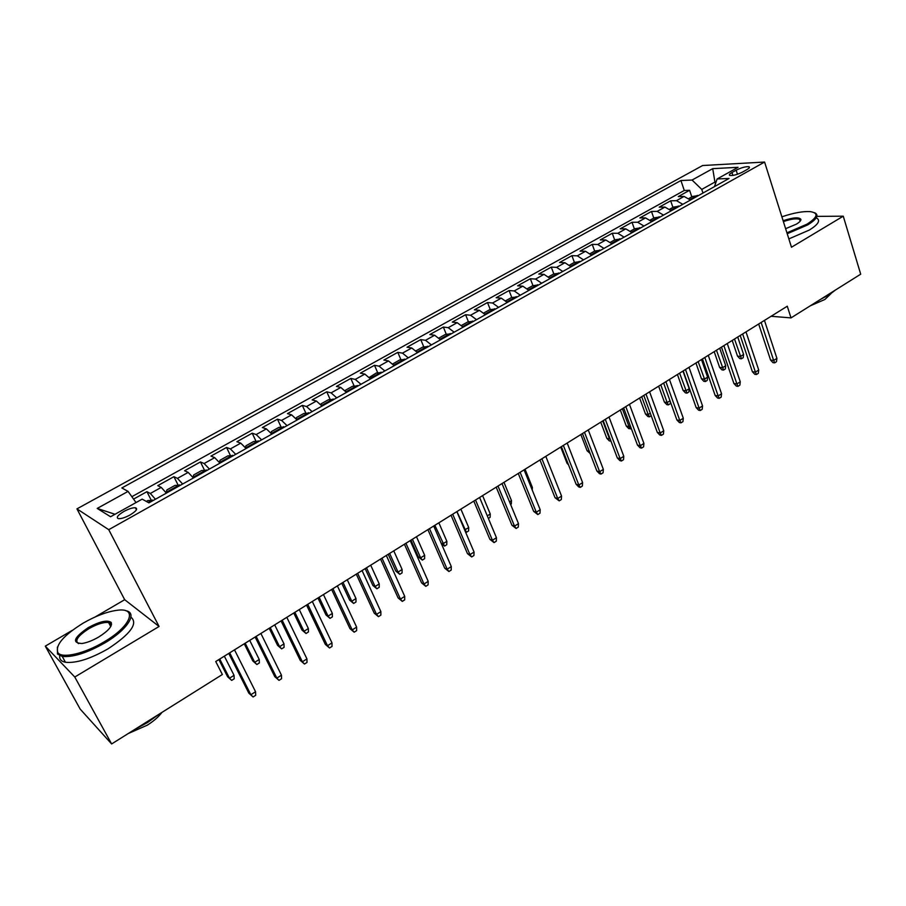 <?xml version="1.0" encoding="UTF-8"?>
<svg xmlns="http://www.w3.org/2000/svg" width="906" height="906" viewBox="0 0 906 906"><rect width="100%" height="100%" fill="white"/><g stroke="black" fill="none" stroke-linecap="round" stroke-linejoin="round"><path stroke-width="1.36" d="M111.517 624.698L109.886 624.97M130 514.993C136.285 511.131 138.086 508.719 135.402 507.756C132.593 507.62 128.788 508.844 123.975 511.403C117.655 515.265 115.843 517.688 118.539 518.685C121.359 518.798 125.175 517.575 130 514.993M72.389 630.282L45.3 646.137L74.779 677.02L159.082 626.465L124.688 599.693L95.255 616.907M124.688 599.693L76.942 508.866L702.614 165.526L764.585 162.049L108.743 529.682L76.942 508.866M45.3 646.137L80.181 709.104L111.631 743.951L222.366 674.506L215.741 661.516L787.269 306.228L791.017 317.893L860.7 274.19L843.26 216.183L816.918 216.375M690.451 200.056L684.075 196.421L678.266 196.579L689.591 190.294L691.799 196.862M682.818 204.326L676.454 200.668L670.667 200.804L672.92 207.406M670.667 200.804L659.194 207.18L664.936 207.078L671.278 210.781M651.822 221.653L645.514 217.893L639.84 217.927L651.482 211.46L653.781 218.086M632.082 232.695L625.808 228.856L620.202 228.833L632.014 222.276L634.37 228.924M612.048 243.895L605.808 239.977L600.282 239.897L612.275 233.238L614.664 239.92M591.72 255.266L585.525 251.279L580.067 251.121L592.23 244.371L594.687 251.087M571.097 266.794L564.936 262.729L559.557 262.514L571.901 255.662L574.404 262.4L569.534 265.13M550.157 278.504L544.03 274.359L538.742 274.076L551.267 267.111L553.838 273.929M528.889 290.396L522.819 286.171L517.609 285.809L530.327 278.742L532.966 285.628M507.315 302.468L501.278 298.153L496.16 297.723L509.07 290.554L511.788 297.508M485.39 314.722L479.41 310.328L474.393 309.818L487.496 302.536L490.282 309.569M463.136 327.168L457.202 322.683L452.275 322.094L465.582 314.699L468.447 321.823M440.531 339.807L434.654 335.231L429.829 334.563L443.34 327.055L446.284 334.257M417.575 352.649L411.743 347.983L407.02 347.225L420.746 339.603L423.781 346.885M394.246 365.684L388.481 360.928L383.861 360.09L397.802 352.343L400.928 359.716M370.554 378.946L364.835 374.087L360.339 373.159L374.495 365.288L377.711 372.751M346.466 392.411L340.815 387.451L336.432 386.432L350.815 378.436L354.133 385.99M322.004 406.092L316.409 401.041L312.14 399.92L326.76 391.8L330.18 399.455M297.123 419.999L291.607 414.846L287.462 413.623L302.321 405.378L305.843 413.136M271.834 434.133L266.387 428.878L262.366 427.564L277.474 419.172L281.109 427.043M246.126 448.515L240.758 443.136L236.874 441.72L252.219 433.193L255.968 441.177M219.988 463.136L214.688 457.643L210.951 456.114L226.557 447.451L230.43 455.548M193.408 478.006L188.188 472.4L184.586 470.758L200.453 461.947L204.462 470.169M166.364 493.124L161.234 487.394L157.78 485.65L173.918 476.681L178.063 485.027M736.159 170.192L731.969 172.525C729.489 173.963 728.775 174.926 729.806 175.436C732.965 175.809 737.258 174.665 742.671 172.004L746.872 169.649C749.307 168.233 750.021 167.27 749.013 166.772C745.842 166.41 741.55 167.542 736.159 170.192L737.461 174.246M715.48 183.691L714.936 182.061L701.754 189.411L692.071 180.045L680.927 180.521L121.846 487.96L128.074 491.392L97.214 508.425L110.555 516.748L142.174 499.138L148.946 502.864L729.058 178.459L717.122 178.969L714.46 186.625M692.071 180.045L712.716 168.641L738.062 167.316L717.122 178.969M689.591 190.294L684.279 190.475L131.857 496.692M155.424 499.24L150.328 493.464L146.931 491.675L133.567 499.093M173.918 476.681L177.463 478.368L182.65 484.019M200.453 461.947L204.144 463.521L209.411 469.048M226.557 447.451L230.384 448.912L235.73 454.336M252.219 433.193L256.183 434.552L261.608 439.863M277.474 419.172L281.573 420.429L287.055 425.627M302.321 405.378L306.534 406.534L312.094 411.63M326.76 391.8L331.109 392.864L336.726 397.859M350.815 378.436L355.277 379.41L360.962 384.303M374.495 365.288L379.07 366.171L384.812 370.962M397.802 352.343L402.479 353.136L408.289 357.836M420.746 339.603L425.537 340.305L431.392 344.914M443.34 327.055L448.221 327.678L454.144 332.196M465.582 314.699L470.565 315.243L476.533 319.671M487.496 302.536L492.57 303L498.583 307.349M509.07 290.554L514.246 290.939L520.304 295.197M530.327 278.742L535.582 279.071L541.686 283.238M551.267 267.111L556.612 267.361L562.751 271.46M571.901 255.662L577.326 255.832L583.509 259.852M592.23 244.371L597.733 244.484L603.951 248.425M612.275 233.238L617.847 233.284L624.098 237.157M632.014 222.276L637.665 222.253L643.962 226.047M651.482 211.46L657.201 211.381L663.52 215.107M702.977 193.046L701.754 189.411M782.41 216.625L781.821 216.636M74.779 677.02L111.631 743.951M159.082 626.465L108.743 529.682M764.585 162.049L791.482 247.236L843.26 216.183M771.097 316.273L791.017 317.893M716.057 182.015L714.936 182.061L712.716 168.641M684.279 190.475L680.927 180.521M146.931 491.675L151.211 500.157M128.074 491.392L136.036 502.558M97.214 508.425L115.005 514.268M758.673 323.997L770.587 360.09L773.667 360.452L761.153 322.468M776.918 358.368L776.476 361.698L774.675 362.853L773.667 360.452L776.918 358.368L764.449 320.407M774.675 362.853L772.965 362.649L770.587 360.09M688.888 198.493L692.444 196.5L698.549 195.526M694.925 197.553L692.694 198.731M743.6 354.45L743.214 357.677L741.436 358.799L739.817 358.606L737.507 356.115L740.406 356.466L743.6 354.45L737.733 337.021M741.436 358.799L734.517 339.025M737.507 356.115L732.207 340.452M786.94 232.831L807.042 224.144C817.824 217.157 818.865 212.978 810.168 211.619C802.818 211.189 793.396 212.921 781.878 216.817M814.46 212.706L815.343 213.091C819.001 215.515 816.487 219.433 807.79 224.858L787.223 233.737M783.112 220.713C793.339 217.383 799.273 216.964 800.915 219.456C800.972 220.724 799.454 222.287 796.363 224.156L785.627 228.686M835.4 290.056L829.432 294.654L820.927 299.127M830.995 293.635L824.89 299.478L810.213 305.843M816.906 218.176C820.576 220.645 818.073 224.586 809.398 230.022L788.854 238.901M800.292 221.041L799.59 219.365C796.442 218.233 791.04 218.98 783.396 221.596M104.099 641.878C131.449 626.012 138.142 607.088 116.953 610.316C106.931 611.709 95.719 615.955 83.295 623.056C63.477 635.4 55.017 645.287 57.927 652.716C62.084 658.821 84.734 653.611 104.099 641.878M125.594 610.667C138.142 612.592 127.871 629.477 104.802 642.932C87.055 652.988 72.865 657.473 62.231 656.408L57.486 654.019L57.395 647.065M98.72 637.009C92.582 640.565 86.987 642.728 81.948 643.509C71.608 642.932 73.737 637.631 88.312 627.598C99.694 621.448 107.304 619.715 111.155 622.399C112.638 625.933 108.493 630.803 98.72 637.009M110.996 626.091L110.713 623.668L108.584 622.535C103.726 621.992 97.191 624.008 88.992 628.617C77.837 635.831 74.371 640.825 78.562 643.611M158.505 714.551L147.553 722.512L135.164 729.183M161.97 712.376C158.686 716.771 153.827 721.017 147.395 725.117L128.21 733.554M130.951 617.156C138.301 623.373 130.645 633.928 107.984 648.855C90.283 658.911 76.104 663.385 65.459 662.263C61.178 661.403 59.264 659.206 59.717 655.672M102.695 734.041L99.898 730.949M740.202 335.48L752.376 371.72L755.423 372.117L742.637 333.963M758.718 370.01L758.299 373.34L756.465 374.518L755.423 372.117L758.718 370.01L745.989 331.89M756.465 374.518L754.777 374.291L752.376 371.72M721.482 347.123L733.905 383.51L736.918 383.951L723.871 345.639M740.27 381.811L739.862 385.152L738.005 386.341L736.918 383.951L740.27 381.811L727.269 343.521M738.005 386.341L736.329 386.092L733.905 383.51M702.478 358.935L715.162 395.469L718.152 395.945L704.823 357.485M721.55 393.77L721.165 397.134L719.273 398.334L718.152 395.945L721.55 393.77L708.265 355.333M719.273 398.334L717.62 398.074L715.162 395.469M683.203 370.916L696.159 407.609L699.115 408.119L685.502 369.489M702.558 405.922L702.195 409.286L700.281 410.509L699.115 408.119L702.558 405.922L688.99 367.315M700.281 410.509L698.639 410.225L696.159 407.609M669.704 209.195L673.475 207.1L679.568 206.138M675.887 208.199L673.634 209.411M725.717 365.718L725.344 368.957L723.543 370.09L721.946 369.875L719.602 367.383L722.467 367.757L725.717 365.718L719.726 348.21M723.543 370.09L716.465 350.237M719.602 367.383L714.2 351.653M650.259 220.056L654.234 217.836L660.304 216.908M656.567 219.003L654.302 220.237M707.586 377.134L707.224 380.384L705.4 381.539L703.815 381.301L701.459 378.787L704.29 379.206L707.586 377.134L701.482 359.557M705.4 381.539L698.164 361.619M701.459 378.787L695.933 363M630.519 231.075L634.71 228.742L640.757 227.836M636.975 229.954L634.687 231.223M689.206 388.708L688.854 391.97L687.008 393.136L685.446 392.887L683.056 390.361L685.865 390.814L689.206 388.708L682.965 371.064M687.008 393.136L679.613 373.159M683.056 390.361L677.428 374.506M610.485 242.264L614.902 239.796L620.938 238.924M617.088 241.075L614.744 242.344M670.417 401.924L670.236 403.725L668.356 404.903L666.816 404.631L664.392 402.094L667.178 402.581L660.791 384.846M668.356 404.903L667.178 402.581L670.01 400.803M664.392 402.094L658.651 386.183M663.645 383.079L676.873 419.92L679.794 420.475L665.887 381.686M683.294 418.232L682.943 421.618L681.006 422.853L679.794 420.475L683.294 418.232L669.443 379.478M681.006 422.853L679.375 422.547L676.873 419.92M590.157 253.612L594.812 251.019L600.814 250.181M596.918 252.355L594.54 253.646M651.21 415.718L649.443 416.839L647.915 416.545L645.48 413.997L648.22 414.518L641.708 396.715M649.443 416.839L648.22 414.518L650.293 413.215M645.48 413.997L639.613 398.017M643.792 395.424L657.314 432.411L660.202 433L645.989 394.053M663.747 430.735L663.418 434.121L661.448 435.378L660.202 433L663.747 430.735L649.591 391.811M661.448 435.378L659.84 435.05L657.314 432.411M574.415 262.4L580.406 261.596M576.442 263.805L574.042 265.13M631.233 428.323L628.753 428.629L626.295 426.058L629.002 426.624L622.354 408.753M630.259 428.934L629.002 426.624L630.293 425.809M626.295 426.058L620.304 410.022M623.645 407.938L637.462 445.084L640.316 445.718L625.797 406.601M643.917 443.419L643.6 446.817L641.607 448.096L640.316 445.718L643.917 443.419L629.455 404.336M641.607 448.096L640.021 447.745L637.462 445.084M548.594 276.817L553.713 273.952L559.682 273.182M555.661 275.424L553.238 276.772M610.95 441.12L609.319 440.882L606.827 438.3L609.512 438.9L602.717 420.95M610.814 441.211L609.987 438.595M606.827 438.3L600.723 422.196M603.203 420.656L617.314 457.949L620.134 458.629L605.299 419.353M623.792 456.284L623.498 459.693L621.471 460.995L620.134 458.629L623.792 456.284L609.013 417.043M621.471 460.995L619.897 460.622L617.314 457.949M527.337 288.686L532.717 285.684L538.651 284.937M534.563 287.225L532.105 288.595M590.1 453.43L587.088 450.724L580.848 434.54M587.088 450.724L589.262 451.233M582.456 433.555L596.873 471.007L599.647 471.72L584.495 432.287M603.351 469.353L603.079 472.773L601.029 474.087L599.647 471.72L603.351 469.353L588.254 429.942M601.029 474.087L599.478 473.691L596.873 471.007M505.752 300.735L511.392 297.587L517.292 296.885M513.147 299.195L510.656 300.588M568.481 464.767L567.065 463.317L560.701 447.077M567.065 463.317L568.005 463.555M561.38 446.647L576.114 484.257L578.855 485.016L563.362 445.424M582.615 482.615L582.365 486.046L580.282 487.383L578.855 485.016L582.615 482.615L567.19 443.045M580.282 487.383L578.753 486.952L576.114 484.257M483.838 312.966L489.738 309.671L495.616 309.003M491.403 311.358L488.878 312.774M539.987 459.954L555.038 497.711L557.745 498.515L541.913 458.753M561.561 496.069L561.335 499.512L559.217 500.871L557.745 498.515L561.561 496.069L545.797 456.341M559.217 500.871L555.038 497.711M461.584 325.39L467.756 321.947L473.6 321.313M469.331 323.702L466.76 325.141M531.437 488.062L532.388 487.462L525.038 469.24M532.388 487.462L532.241 490.078M518.266 473.453L533.657 511.369L536.307 512.218L520.135 472.298M540.191 509.738L539.987 513.192L537.824 514.574L536.307 512.218L540.191 509.738L524.076 469.84M537.824 514.574L533.657 511.369M438.991 338.006L445.435 334.405L451.245 333.816M446.907 336.239L444.302 337.7M509.534 501.856L511.482 500.622L503.974 482.332M511.482 500.622L511.312 503.974L510.599 504.438M416.024 350.826L422.762 347.066L428.538 346.511M424.133 348.98L421.483 350.463M487.292 515.865L490.259 513.985L482.604 495.627M490.259 513.985L490.123 517.349L488.379 518.447M392.774 363.918L399.739 359.92L405.48 359.41M401.007 361.913L398.312 363.419M464.642 529.953L468.719 527.552L460.894 509.115M468.719 527.552L468.606 530.927L466.431 532.298L456.952 511.573M466.431 532.298L465.491 531.947M496.205 487.168L511.935 525.242L514.54 526.137L498.006 486.046M518.481 523.623L518.3 527.077L516.114 528.481L514.54 526.137L518.481 523.623L502.015 483.555M516.114 528.481L511.935 525.242M473.804 501.097L489.874 539.319L492.434 540.27L475.537 500.021M496.443 537.711L496.284 541.188L494.064 542.615L492.434 540.27L496.443 537.711L479.602 497.485M494.064 542.615L489.874 539.319M451.041 515.242L467.462 553.623L469.976 554.631L452.706 514.212M474.053 552.026L473.917 555.514L471.664 556.952L469.976 554.631L474.053 552.026L456.839 511.641M471.664 556.952L467.462 553.623M369.286 377.383L376.352 372.978L382.049 372.513M377.496 375.05L374.767 376.59M441.143 543.124L442.887 543.827L446.862 541.324L438.866 522.819M446.862 541.324L446.76 544.71L444.563 546.091L434.857 525.31M444.563 546.091L441.403 543.747M427.915 529.614L444.71 568.164L447.179 569.217L429.512 528.628M451.301 566.567L451.199 570.067L448.912 571.527L447.179 569.217L451.301 566.567L433.714 526.012M448.912 571.527L444.71 568.164M345.39 391.03L345.379 390.271L352.581 386.25L358.244 385.82M353.623 388.402L350.849 389.965M424.654 555.31L424.586 558.696L422.355 560.101L418.323 556.862L420.622 557.847L424.654 555.31L416.488 536.726M422.355 560.101L420.622 557.847L412.423 539.251M418.323 556.862L410.95 540.169M404.427 544.223L421.596 582.92L424.008 584.03L405.945 543.283M428.198 581.346L428.119 584.846L425.797 586.341L424.008 584.03L428.198 581.346L410.214 540.622M425.797 586.341L421.596 582.92M321.075 404.891L321.12 403.816L328.436 399.727L334.054 399.353M329.365 401.981L326.534 403.555M402.117 569.5L402.071 572.898L399.795 574.336L395.763 571.04L398.017 572.082L402.117 569.5L393.77 550.848M399.795 574.336L398.017 572.082L389.648 553.407M395.763 571.04L388.244 554.291M380.554 559.07L398.108 597.915L400.463 599.081L382.004 558.164M404.722 596.352L404.676 599.863L402.309 601.38L400.463 599.081L404.722 596.352L386.341 555.469M402.309 601.38L398.108 597.915M296.33 418.957L296.455 417.575L303.895 413.43L309.478 413.091M304.699 415.763L301.834 417.372M379.229 583.917L379.206 587.326L376.896 588.775L372.864 585.446L375.061 586.533L379.229 583.917L370.701 565.185M376.896 588.775L375.061 586.533L366.511 567.79M372.864 585.446L365.175 568.628M356.285 574.155L374.235 613.158L376.534 614.381L357.655 573.305M380.871 611.607L380.848 615.129L378.448 616.669L376.534 614.381L380.871 611.607L362.072 570.554M378.448 616.669L374.235 613.158M271.166 433.227L271.392 431.573L278.957 427.349L284.484 427.066M279.637 429.784L276.715 431.415M355.979 598.56L355.99 601.98L353.646 603.453L349.603 600.078L351.755 601.222L355.979 598.56L347.27 579.761M353.646 603.453L351.755 601.222L343.012 582.399M349.603 600.078L341.743 583.192M331.63 589.478L349.976 628.651L352.219 629.93L332.91 588.685M356.624 627.111L356.636 630.644L354.189 632.207L352.219 629.93L356.624 627.111L337.394 585.899M354.189 632.207L349.976 628.651M245.56 447.734L245.922 445.797L253.612 441.505L259.093 441.267M254.156 444.031L251.189 445.695M332.355 613.43L332.4 616.861L330.022 618.356L325.979 614.936L328.063 616.125L332.355 613.43L323.465 594.562M330.022 618.356L328.063 616.125L319.139 597.247M325.979 614.936L317.949 597.983M306.556 605.072L325.322 644.393L327.508 645.729L307.757 604.325M331.981 642.864L332.026 646.408L329.535 647.994L327.508 645.729L331.981 642.864L312.31 601.482M329.535 647.994L325.322 644.393M219.512 462.456L220.022 460.248L227.836 455.888L233.261 455.718M228.255 458.515L225.232 460.203M308.368 628.538L308.436 631.969L306.024 633.498L301.97 630.032L304.008 631.278L308.368 628.538L299.274 609.591M306.024 633.498L304.008 631.278L294.88 612.32M301.97 630.032L293.77 613.011M281.064 620.916L300.26 660.395L302.377 661.799L282.174 620.225M306.93 658.889L307.009 662.433L304.484 664.053L302.377 661.799L306.93 658.889L286.817 617.337M304.484 664.053L300.26 660.395M207.01 470.395L201.63 470.52L193.68 474.959L193.023 477.36L193.714 477.836M201.902 473.249L198.844 474.959M283.997 643.883L284.088 647.337L281.63 648.877L277.587 645.366L279.569 646.68L283.997 643.883L274.699 624.868M281.63 648.877L279.569 646.68L270.237 627.643M277.587 645.366L269.207 628.288M255.141 637.031L274.778 676.657L276.828 678.13L256.16 636.397M281.46 675.174L281.562 678.73L279.003 680.372L276.828 678.13L281.46 675.174L260.883 633.464M279.003 680.372L274.778 676.657M180.305 485.333L174.983 485.401L166.908 489.908L166.115 492.4L166.783 492.887M166.115 492.4L166.455 493.079M175.118 488.232L171.993 489.976M259.229 659.489L259.354 662.943L256.862 664.517L252.808 660.95L254.722 662.32L259.229 659.489L249.728 640.395M256.862 664.517L254.722 662.32L245.186 643.215M252.808 660.95L244.246 643.804M228.776 653.419L248.867 693.203L250.849 694.743L229.705 652.841M255.56 691.731L255.696 695.298L253.091 696.974L250.849 694.743L255.56 691.731L234.507 649.862M253.091 696.974L248.867 693.203M146.308 501.403L147.882 500.531L153.148 500.52M234.054 675.332L234.212 678.798L231.676 680.395L227.633 676.782L229.478 678.22L234.054 675.332L224.348 656.171M231.676 680.395L229.478 678.22L219.739 659.036M227.633 676.782L218.878 659.579M676.454 200.668L684.075 196.421M150.328 493.464L161.234 487.394M177.463 478.368L188.188 472.4M204.144 463.521L214.688 457.643M230.384 448.912L240.758 443.136M256.183 434.552L266.387 428.878M281.573 420.429L291.607 414.846M306.534 406.534L316.409 401.041M331.109 392.864L340.815 387.451M355.277 379.41L364.835 374.087M379.07 366.171L388.481 360.928M402.479 353.136L411.743 347.983M425.537 340.305L434.654 335.231M448.221 327.678L457.202 322.683M470.565 315.243L479.41 310.328M492.57 303L501.278 298.153M514.246 290.939L522.819 286.171M535.582 279.071L544.03 274.359M556.612 267.361L564.936 262.729M577.326 255.832L585.525 251.279M597.733 244.484L605.808 239.977M617.847 233.284L625.808 228.856M637.665 222.253L645.514 217.893M657.201 211.381L664.936 207.078M732.909 175.413L731.969 172.525M697.416 195.39L689.987 199.547M678.435 206.002L670.814 210.26M659.183 216.761L651.357 221.132M639.659 227.678L631.618 232.163M619.84 238.754L611.584 243.363M599.738 249.988L591.267 254.722M579.33 261.392L570.633 266.251M558.617 272.966L549.693 277.961M537.598 284.722L528.436 289.841M516.261 296.647L506.85 301.902M494.585 308.753L484.937 314.156M472.592 321.052L462.672 326.59M450.248 333.533L440.067 339.229M427.564 346.217L417.111 352.06M404.518 359.104L393.793 365.095M381.098 372.185L370.09 378.346M357.315 385.48L346.013 391.8M333.148 398.991L321.539 405.48M308.584 412.717L296.658 419.376M283.612 426.681L271.381 433.51M258.233 440.86L245.673 447.881M232.434 455.288L219.535 462.49M206.194 469.942L193.046 477.292M179.513 484.857L166.138 492.332M152.378 500.033L148.12 502.4M136.432 509.784L135.402 507.756M749.319 167.757L749.013 166.772M799.59 219.365L800.168 221.2M800.394 220.385L800.915 219.456M65.459 662.263L62.231 656.408M108.584 622.535L110.736 626.567M110.713 623.668L111.155 622.399M57.927 652.716L57.486 654.019"/></g></svg>
